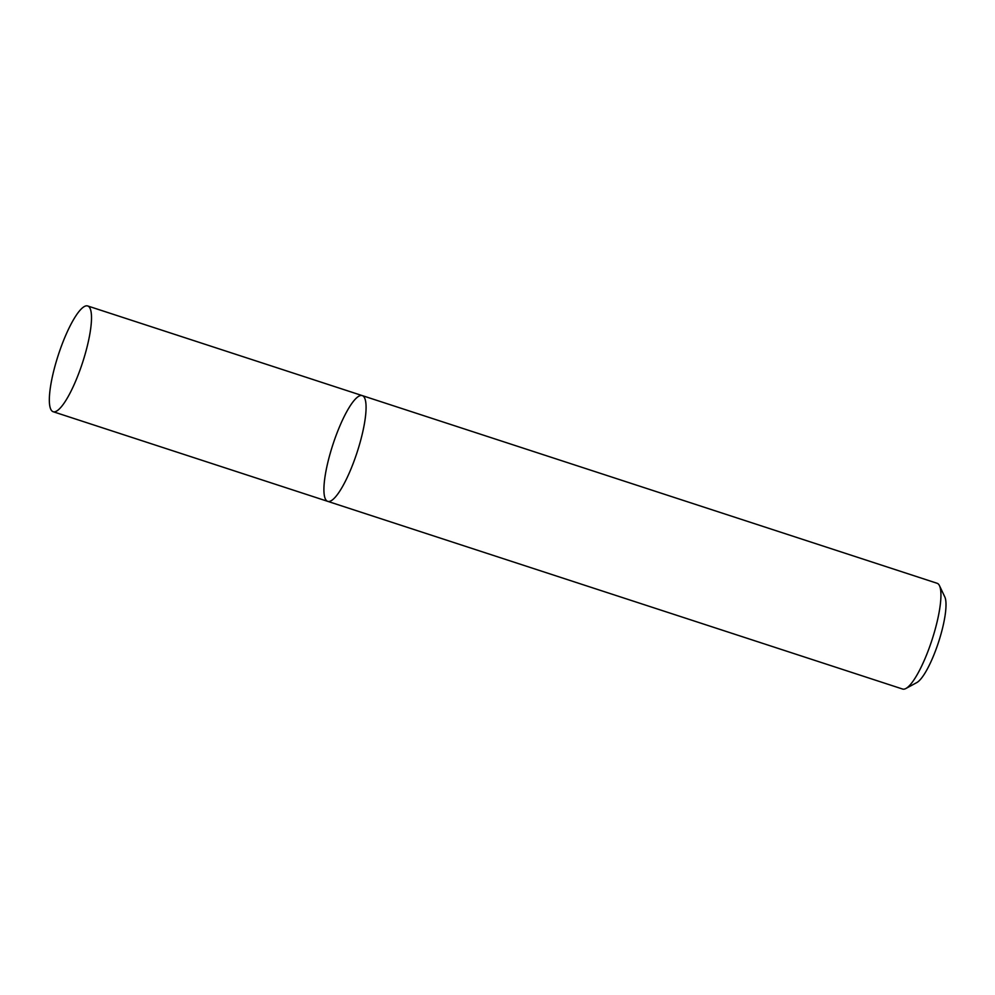 <?xml version="1.0" encoding="UTF-8"?>
<svg xmlns="http://www.w3.org/2000/svg" width="995" height="995" viewBox="0 0 995 995"><rect width="100%" height="100%" fill="white"/><g stroke="black" fill="none" stroke-linecap="round" stroke-linejoin="round"><path stroke-width="1.49" d="M327.442 501.244A55.62 12.699 -71.9 0 0 327.728 501.356A55.62 12.699 -71.9 0 0 357.068 452.426A55.62 12.699 -71.9 0 0 362.255 395.6A55.62 12.699 -71.9 0 0 333.126 443.894A55.62 12.699 -71.9 0 0 327.442 501.244M362.255 395.6A55.62 12.699 -71.9 0 1 357.068 452.426A55.62 12.699 -71.9 0 1 327.728 501.356L902.602 689.037A55.62 12.699 -71.9 0 0 905.91 688.49A55.62 12.699 -71.9 0 0 931.942 640.096A55.62 12.699 -71.9 0 0 939.479 585.682A55.62 12.699 -71.9 0 0 937.128 583.281L87.684 305.962A55.62 12.699 -71.9 0 0 58.556 354.257A55.62 12.699 -71.9 0 0 52.872 411.607A55.62 12.699 -71.9 0 0 53.158 411.719A55.62 12.699 -71.9 0 0 82.498 362.789A55.62 12.699 -71.9 0 0 87.684 305.962M905.91 688.49L916.818 682.57A46.355 10.584 -71.9 0 0 938.509 642.248A46.355 10.584 -71.9 0 0 944.79 596.888L939.479 585.682M327.728 501.356L53.158 411.719"/></g></svg>

